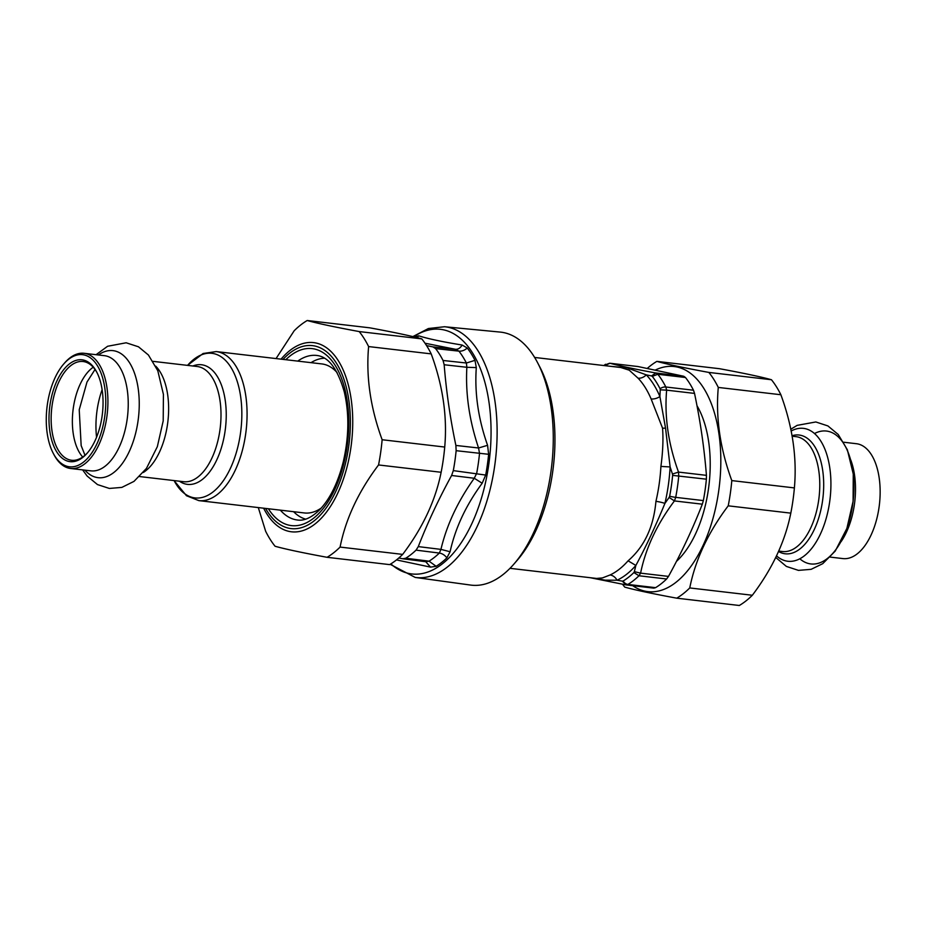 <?xml version="1.0" encoding="UTF-8"?>
<svg xmlns="http://www.w3.org/2000/svg" width="926" height="926" viewBox="0 0 926 926"><rect width="100%" height="100%" fill="white"/><g stroke="black" fill="none" stroke-linecap="round" stroke-linejoin="round"><path stroke-width="1.39" d="M412.846 336.601L428.402 328.522L444.538 326.739L500.214 332.087A127.36 65.954 96.7 0 1 537.543 362.61A127.36 65.954 96.7 0 1 514.011 563.98A127.36 65.954 96.7 0 1 504.485 573.402A127.36 65.954 96.7 0 1 470.651 585.07L415.242 577.442L390.17 564.304M426.573 345.595L432.951 346.891L435.602 348.616A116.954 60.56 -83.3 0 1 443.045 360.469L444.167 364.751C446.297 391.443 450.198 418.344 455.881 445.441L456.136 450.684A116.954 60.56 -83.3 0 1 453.3 470.616L451.61 475.478C438.727 498.975 427.615 522.681 418.286 546.606L416.052 550.137A116.954 60.56 -83.3 0 1 412.371 553.435A116.954 60.56 -83.3 0 1 405.762 558.216L402.787 558.783L425.752 561.723L430.521 567.117L436.169 566.295A121.804 63.084 96.7 0 0 443.045 561.318A121.804 63.084 96.7 0 0 446.876 557.88L450.094 551.746C455.303 528.017 465.998 505.191 482.18 483.245L485.675 475.061A121.804 63.084 96.7 0 0 488.627 454.296L487.585 445.313C478.267 418.957 474.506 393.052 476.3 367.599L474.992 360.341A121.804 63.084 96.7 0 0 467.236 347.991L462.132 345.039C442.281 341.798 427.824 338.719 418.76 335.825L414.802 336.856A121.804 63.084 96.7 0 0 414.547 337.018M405.762 558.216L429.039 561.168L425.752 561.712M398.817 557.973L402.787 558.783M436.169 566.295L429.039 561.168A117.197 60.688 -83.3 0 0 439.341 553.065L440.938 549.384L450.094 551.746M451.61 475.478L474.262 478.256L476.67 473.383A117.197 60.688 -83.3 0 0 479.518 453.404L478.568 447.987L487.585 445.313M444.167 364.751L466.854 367.286L466.391 363.015A117.197 60.688 -83.3 0 0 458.926 351.139L455.546 349.299C458.185 349.403 460.384 347.991 462.132 345.039M396.478 559.917L430.521 567.117M418.286 546.606L440.938 549.384C446.702 525.019 457.814 501.302 474.262 478.256L482.18 483.245M455.881 445.441L478.568 447.987C469.308 420.485 465.408 393.585 466.854 367.286L476.3 367.599M417.128 337.654L418.76 335.825M514.011 563.98L517.287 560.195A122.151 63.257 -83.3 0 0 539.858 367.043L537.543 362.61M655.573 587.663L627.921 584.433L625.964 584.885L653.825 588.137L655.573 587.663A116.919 60.549 -83.3 0 0 666.616 578.993L668.491 576.4C681.582 552.544 692.856 528.468 702.325 504.184L703.343 500.584A116.919 60.549 -83.3 0 0 706.388 479.182L706.434 475.351C704.269 448.242 700.311 420.936 694.535 393.411L693.481 390.228A116.919 60.549 -83.3 0 0 685.483 377.507L683.758 376.269L638.037 366.546L609.933 363.247L604.713 365.643M703.343 500.584L675.702 497.355L674.429 500.931L669.128 497.424L669.648 496.209A6.158 0.741 10.9 0 0 675.702 497.355A116.919 60.549 -83.3 0 0 678.746 475.952L678.527 472.086L672.461 474.043L672.623 475.374L706.388 479.182M633.893 572.557A113.852 58.951 96.7 0 1 623.14 581.007A6.158 4.885 58.8 0 0 627.921 584.433A116.919 60.549 -83.3 0 0 638.975 575.764L633.893 572.557L634.356 571.655L640.595 573.148L638.975 575.764L666.616 578.993M590.175 577.697L625.964 584.885L622.295 581.134L623.14 581.007M609.586 363.247L603.567 365.504M693.481 390.228L665.829 386.999A116.919 60.549 -83.3 0 0 657.83 374.266L652.263 376.373L651.499 375.921L655.863 373.004L657.83 374.266L685.483 377.507M665.829 386.999L666.639 390.147L660.238 389.823L660.053 388.758A6.158 4.144 -26.8 0 1 665.829 386.999M651.499 375.921L646.279 374.868A110.773 57.366 96.7 0 1 659.902 396.536L665.539 428.078A9.225 3.542 -11.6 0 1 662.553 428.148L651.117 398.944A9.225 5.834 157.1 0 0 659.902 396.536L660.238 389.823M609.852 366.245L627.11 367.888L646.279 374.868A9.225 7.258 136.3 0 1 638.06 378.178L629.229 370.18L620.79 367.518M509.995 568.321L596.61 578.449L602.444 577.917L610.049 574.988A9.225 7.524 -114.9 0 1 617.052 580.232L622.295 581.134M634.356 571.655L635.861 565.45L628.083 560.82C644.357 546.71 653.64 526.894 655.932 501.36A9.225 1.69 -166.9 0 1 664.926 503.397L669.128 497.424M662.553 428.148C663.398 439.41 662.854 452.177 660.909 466.415A106.154 54.97 96.7 0 1 655.932 501.36M592.779 577.998L605.095 580.162L617.052 580.232A110.773 57.366 96.7 0 0 635.861 565.45C645.827 546.93 655.515 526.246 664.926 503.397A110.773 57.366 96.7 0 0 670.123 466.935L660.909 466.415M672.461 474.043L670.123 466.935L665.539 428.078M94.973 440.88A51.266 26.553 96.7 0 1 87.241 453.127A51.266 26.553 96.7 0 1 52.539 442.802A51.266 26.553 96.7 0 1 60.56 374.104A51.266 26.553 96.7 0 1 96.721 372.067A51.266 26.553 96.7 0 1 94.973 440.88M97.068 372.75A49.703 25.743 -83.3 0 0 83.12 361.522A49.703 25.743 -83.3 0 0 58.975 381.651A49.703 25.743 -83.3 0 0 52.145 431.91A49.703 25.743 -83.3 0 0 71.58 460.257A49.703 25.743 -83.3 0 0 87.738 452.548M63.663 364.068L64.646 362.934A57.991 30.026 96.7 0 1 84.081 353.292A57.991 30.026 96.7 0 1 107.173 414.373A57.991 30.026 96.7 0 1 70.619 468.487A57.991 30.026 96.7 0 1 53.94 454.62L53.233 453.289A56.428 29.215 -83.3 0 0 93.028 451.043A56.428 29.215 -83.3 0 0 101.86 375.435A56.428 29.215 -83.3 0 0 63.663 364.068A56.428 29.215 -83.3 0 0 55.155 377.542A56.428 29.215 -83.3 0 0 53.233 453.289M843.667 442.223L856.365 443.704A57.829 29.945 96.7 0 1 879.399 504.624A57.829 29.945 96.7 0 1 842.938 558.586L830.24 557.105M276.052 358.57L294.19 330.744A125.045 64.751 96.7 0 1 307.212 320.512C317.329 323.359 334.656 327.04 359.195 331.566A125.045 64.751 96.7 0 1 364.15 338.546A125.045 64.751 96.7 0 1 368.617 346.567C365.92 376.778 370.435 407.834 382.137 439.734A125.045 64.751 96.7 0 1 378.549 464.956C358.524 491.486 345.699 518.861 340.085 547.081A125.045 64.751 96.7 0 1 327.063 557.302C302.536 552.776 285.208 549.095 275.08 546.259A125.045 64.751 96.7 0 1 265.646 531.258L258.308 507.575M327.063 557.302L389.649 564.617A125.045 64.751 -83.3 0 0 402.671 554.396C422.696 527.866 435.521 500.491 441.135 472.272A125.045 64.751 -83.3 0 0 444.723 447.05C447.42 416.827 442.917 385.772 431.203 353.882A125.045 64.751 -83.3 0 0 426.736 345.861A125.045 64.751 -83.3 0 0 421.781 338.881C411.653 336.034 394.326 332.353 369.787 327.827L307.212 320.512M340.085 547.081L402.671 554.396M441.135 472.272L378.549 464.956M382.137 439.734L444.723 447.05M431.203 353.882L368.617 346.567M359.195 331.566L421.781 338.881M676.732 598.173L739.318 605.488A125.045 64.751 -83.3 0 0 752.34 595.256C772.365 568.726 785.19 541.351 790.804 513.143A125.045 64.751 -83.3 0 0 794.392 487.909C797.089 457.699 792.587 426.643 780.873 394.742A125.045 64.751 -83.3 0 0 776.405 386.721A125.045 64.751 -83.3 0 0 771.451 379.741C761.322 376.905 743.995 373.224 719.456 368.698L656.87 361.383C666.998 364.219 684.326 367.9 708.865 372.426A125.045 64.751 96.7 0 1 713.819 379.405A125.045 64.751 96.7 0 1 718.287 387.427C715.59 417.638 720.104 448.693 731.806 480.594A125.045 64.751 96.7 0 1 728.218 505.827C708.193 532.357 695.368 559.732 689.754 587.941A125.045 64.751 96.7 0 1 676.732 598.173C652.205 593.647 634.877 589.966 624.749 587.119A125.045 64.751 96.7 0 1 622.573 584.26M696.989 405.704A93.237 48.279 96.7 0 1 676.478 561.376M632.69 585.66A113.319 58.685 -83.3 0 0 708.83 531.455A113.319 58.685 -83.3 0 0 703.667 388.144A113.319 58.685 -83.3 0 0 655.261 370.087M647.251 368.432A125.045 64.751 96.7 0 1 656.87 361.383M708.865 372.426L771.451 379.741M780.873 394.742L718.287 387.427M731.806 480.594L794.392 487.909M790.804 513.143L728.218 505.827M689.754 587.941L752.34 595.256M444.538 326.739A126.214 65.364 96.7 0 1 497.088 427.916A126.214 65.364 96.7 0 1 448.774 565.879A126.214 65.364 96.7 0 1 415.242 577.442M413.609 336.786A123.135 63.767 96.7 0 1 489.275 404.268A123.135 63.767 96.7 0 1 443.89 562.591A123.135 63.767 96.7 0 1 390.865 563.888M416.052 550.137L439.341 553.065A9.225 6.679 -133.9 0 1 446.876 557.88M453.3 470.616L485.675 475.061M456.136 450.684L488.627 454.296M443.045 360.469L466.391 363.015L474.992 360.341M435.602 348.616L458.926 351.139A9.225 6.98 142.2 0 0 467.236 347.991M432.951 346.891L455.546 349.299L424.999 343.222M668.491 576.4L640.595 573.148C645.619 548.342 656.904 524.266 674.429 500.931L702.325 504.184M683.758 376.269L655.863 373.004C634.368 369.034 619.135 365.793 610.141 363.281L638.037 366.546M706.434 475.351L678.527 472.086C668.317 444.04 664.347 416.735 666.639 390.147L694.535 393.411M672.623 475.374A113.852 58.951 96.7 0 1 669.648 496.209M604.203 365.585A6.158 4.885 -121.2 0 1 605.535 364.265M652.263 376.373A113.852 58.951 96.7 0 1 660.053 388.758M638.06 378.178A106.154 54.97 96.7 0 1 651.117 398.944M628.083 560.82A106.154 54.97 96.7 0 1 610.049 574.988M139.618 476.554L183.684 481.705A57.991 30.026 -83.3 0 0 220.249 427.592A57.991 30.026 -83.3 0 0 197.145 366.499L153.091 361.36M192.863 366.001A60.225 31.183 96.7 0 1 225.458 428.194A60.225 31.183 96.7 0 1 179.401 481.196M174.088 480.582A72.795 37.7 -83.3 0 0 230.366 468.44A72.795 37.7 -83.3 0 0 235.088 375.539A72.795 37.7 -83.3 0 0 187.55 365.376M187.527 365.376L203.107 353.5L216.233 351.579A75.029 38.857 96.7 0 1 245.564 394.372A75.029 38.857 96.7 0 1 235.25 470.223A75.029 38.857 96.7 0 1 198.812 500.619L304.376 512.958A75.029 38.857 96.7 0 0 321.241 508.061M216.233 351.579L321.797 363.918A75.029 38.857 96.7 0 1 337.076 372.565M311.032 362.656A81.28 42.087 96.7 0 1 324.47 358.2M305.661 519.139A81.28 42.087 96.7 0 1 293.611 511.696M155.753 366.175A57.991 30.026 96.7 0 1 167.884 421.469A57.991 30.026 96.7 0 1 143.333 472.48M98.376 354.959A63.952 33.116 96.7 0 1 138.414 418.02A63.952 33.116 96.7 0 1 84.914 470.153M84.081 353.292L104.383 355.665A57.991 30.026 96.7 0 1 127.487 416.746A57.991 30.026 96.7 0 1 90.922 470.859L70.619 468.487M82.715 457.039A49.703 25.743 96.7 0 1 80.203 384.14A49.703 25.743 96.7 0 1 93.213 367.217M96.559 437.234A58.616 30.361 96.7 0 1 102.115 389.684M792.077 436.192L795.99 436.644A57.829 29.945 96.7 0 1 819.024 497.563A57.829 29.945 96.7 0 1 782.574 551.526L778.65 551.074M778.465 551.468A59.785 30.963 -83.3 0 0 822.913 498.026A59.785 30.963 -83.3 0 0 792.008 435.752M791.117 431.041A66.903 34.644 96.7 0 1 830.043 498.917A66.903 34.644 96.7 0 1 776.474 555.808M841.144 541.583A57.829 29.945 -83.3 0 0 850.693 459.84M815.111 433.218A66.903 34.644 96.7 0 1 853.066 501.545A66.903 34.644 96.7 0 1 800.388 559.269M283.032 359.392A92.114 47.701 96.7 0 1 336.439 363.189A92.114 47.701 96.7 0 1 335.027 493.014A92.114 47.701 96.7 0 1 265.612 508.432M263.632 508.2A95.239 49.321 -83.3 0 0 336.045 496.66A95.239 49.321 -83.3 0 0 338.326 360.758A95.239 49.321 -83.3 0 0 281.053 359.161M268.378 508.756A89.093 46.138 -83.3 0 0 329.679 499.079A89.093 46.138 -83.3 0 0 343.222 383.248A89.093 46.138 -83.3 0 0 285.798 359.705M297.755 361.105A82.842 42.897 96.7 0 1 316.727 355.457C328.487 356.684 337.677 368.884 344.322 392.057C349.31 413.748 348.975 436.933 343.315 461.611C338.013 482.654 330.188 498.651 319.829 509.589C311.761 517.541 304.318 521.025 297.501 520.018A82.842 42.897 96.7 0 1 280.335 510.145M534.638 357.448L620.802 367.518M174.053 480.571L186.485 495.734L198.812 500.619M96.084 354.693L107.601 346.266L126.168 342.782L138.483 346.799L148.426 355.017L157.802 370.747L163.427 394.43L163.196 420.925L157.339 446.668L146.47 468.371L133.992 481.381L121.85 487.4L109.361 488.442L97.473 484.576L87.113 476.033L82.622 469.887M95.019 369.474L86.986 382.056L79.231 409.755L81.164 445.626L84.995 455.256M790.758 429.259L797.147 425.358L815.829 421.967L827.902 425.925L838.238 434.502L847.359 449.781L853.263 474.043L853.089 501.29L846.885 528.41L835.264 551.039L822.739 563.668L811.13 569.328L798.455 570.381L786.382 566.423L775.699 557.429"/></g></svg>
